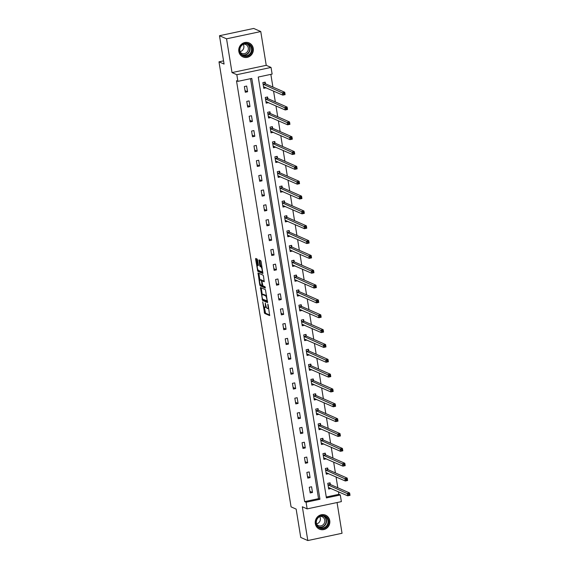 <?xml version="1.0" encoding="UTF-8"?>
<svg xmlns="http://www.w3.org/2000/svg" width="569" height="569" viewBox="0 0 569 569"><rect width="100%" height="100%" fill="white"/><g stroke="black" fill="none" stroke-linecap="round" stroke-linejoin="round"><path stroke-width="0.85" d="M262.686 301.847L264.628 313.398L269.67 315.596L268.141 304.856L267.807 304.109L267.963 305.966A3.073 0.804 -102 0 1 267.714 308.59A3.073 0.804 -102 0 1 267.558 308.569L267.146 308.384A3.073 0.804 -102 0 1 265.773 305.005L265.261 302.985L265.382 304.835A3.073 0.804 -102 0 1 265.133 307.452A3.073 0.804 -102 0 1 264.976 307.431L264.564 307.253A3.073 0.804 -102 0 1 263.191 303.874L262.686 301.847M238.831 51.466A7.639 7.248 113.7 0 0 242.977 56.928A7.639 7.248 113.7 0 0 250.481 55.776A7.639 7.248 113.7 0 0 253.262 48.401A7.639 7.248 113.7 0 0 249.115 42.938A7.639 7.248 113.7 0 0 241.612 44.09A7.639 7.248 113.7 0 0 238.831 51.466M315.318 523.7A7.639 7.248 113.7 0 0 319.465 529.163A7.639 7.248 113.7 0 0 326.969 528.018A7.639 7.248 113.7 0 0 329.75 520.635A7.639 7.248 113.7 0 0 325.603 515.18A7.639 7.248 113.7 0 0 318.099 516.325A7.639 7.248 113.7 0 0 315.318 523.7M257.558 260.111L257.131 259.059L255.73 258.44L255.602 259.251L257.814 271.328L262.857 273.525L261.157 261.69L260.723 260.638L258.98 259.884L259.67 265.417L260.097 266.477L260.936 266.84A2.575 0.669 -102 0 1 262.046 269.436A2.575 0.669 -102 0 1 261.875 271.854A2.575 0.669 -102 0 1 261.747 271.84L258.461 270.396A2.575 0.669 -102 0 1 257.352 267.8A2.575 0.669 -102 0 1 257.522 265.382A2.575 0.669 -102 0 1 257.65 265.396L258.248 265.645L258.326 264.827L257.558 260.111M237.906 81.36L236.825 74.703L271.043 67.434L272.124 74.091L258.248 77.043L326.414 497.911L340.29 494.959L341.364 501.623L307.146 508.885L306.072 502.228L319.942 499.283L251.775 78.415L237.906 81.36L236.491 80.741L304.657 501.609L306.072 502.228M307.146 508.885L302.338 506.78L307.815 540.55L300.745 537.449L296.15 509.099L291.065 506.865L218.987 61.836L224.072 64.069L219.485 35.719L226.547 38.82L232.017 72.59L236.825 74.703M260.431 287.48L262.522 300.368L267.565 302.566L265.431 289.678L260.431 287.48M259.741 284.792L258.034 272.956L263.077 275.154L263.504 276.207L264.194 281.747L262.067 280.844L261.989 281.662L262.928 285.844L265.033 286.769L265.282 288.085L260.168 285.851L259.741 284.792L260.524 284.628M219.485 35.719L253.703 28.45L260.766 31.551L226.547 38.82M307.815 540.55L342.033 533.281L337.054 502.534M223.553 60.862L218.987 61.836M304.657 501.609L318.526 498.664L250.509 78.686M312.502 492.462L311.577 486.758L309.266 487.249L310.19 492.953L312.502 492.462L309.927 491.332M310.098 477.619L309.173 471.914L306.862 472.405L307.786 478.116L310.098 477.619L307.523 476.495M307.694 462.782L306.769 457.071L304.458 457.561L305.382 463.273L307.694 462.782L305.119 461.651M305.29 447.938L304.365 442.234L302.054 442.725L302.978 448.429L305.29 447.938L302.715 446.807M302.886 433.101L301.961 427.39L299.65 427.881L300.574 433.592L302.886 433.101L300.311 431.971M300.482 418.258L299.557 412.553L297.246 413.044L298.17 418.748L300.482 418.258L297.907 417.127M298.078 403.421L297.153 397.71L294.842 398.2L295.766 403.912L298.078 403.421L295.503 402.29M295.674 388.577L294.749 382.873L292.438 383.364L293.362 389.068L295.674 388.577L293.099 387.446M293.27 373.741L292.345 368.029L290.034 368.52L290.958 374.231L293.27 373.741L290.695 372.61M290.866 358.897L289.941 353.185L287.63 353.683L288.554 359.388L290.866 358.897L288.291 357.766M288.469 344.053L287.544 338.349L285.225 338.839L286.15 344.544L288.469 344.053L285.894 342.922M286.065 329.216L285.14 323.505L282.821 323.996L283.746 329.707L286.065 329.216L283.49 328.085M283.661 314.373L282.736 308.668L280.425 309.159L281.349 314.863L283.661 314.373L281.086 313.242M281.257 299.536L280.332 293.824L278.021 294.315L278.945 300.027L281.257 299.536L278.682 298.405M278.853 284.692L277.928 278.988L275.616 279.479L276.541 285.183L278.853 284.692L276.278 283.561M276.449 269.855L275.524 264.144L273.212 264.635L274.137 270.346L276.449 269.855L273.874 268.724M274.045 255.012L273.12 249.307L270.808 249.798L271.733 255.502L274.045 255.012L271.47 253.881M271.641 240.168L270.716 234.464L268.404 234.954L269.329 240.666L271.641 240.168L269.066 239.044M269.237 225.331L268.312 219.62L266 220.111L266.925 225.822L269.237 225.331L266.662 224.2M266.833 210.487L265.908 204.783L263.596 205.274L264.521 210.978L266.833 210.487L264.258 209.356M264.429 195.651L263.504 189.939L261.192 190.43L262.117 196.141L264.429 195.651L261.854 194.52M262.024 180.807L261.1 175.103L258.788 175.593L259.713 181.298L262.024 180.807L259.45 179.676M259.62 165.97L258.696 160.259L256.384 160.75L257.309 166.461L259.62 165.97L257.046 164.839M257.216 151.126L256.292 145.422L253.98 145.913L254.905 151.617L257.216 151.126L254.642 149.996M254.812 136.29L253.888 130.578L251.576 131.069L252.501 136.78L254.812 136.29L252.238 135.159M252.408 121.446L251.484 115.735L249.172 116.225L250.097 121.937L252.408 121.446L249.834 120.315M250.004 106.602L249.08 100.898L246.768 101.389L247.693 107.093L250.004 106.602L247.43 105.471M247.6 91.765L246.676 86.054L244.364 86.545L245.289 92.256L247.6 91.765L245.026 90.635M326.272 497.014L338.875 494.34L338.455 491.765M337.808 487.768L336.051 476.929M335.404 472.931L333.654 462.085M333 458.088L331.25 447.248M330.603 443.244L328.846 432.404M328.199 428.407L326.442 417.568M325.795 413.563L324.038 402.724M323.391 398.727L321.634 387.887M320.987 383.883L319.23 373.044M318.583 369.046L316.826 358.2M316.179 354.203L314.422 343.363M313.775 339.359L312.018 328.519M311.371 324.522L309.614 313.683M308.967 309.678L307.21 298.839M306.563 294.842L304.806 284.002M304.159 279.998L302.402 269.158M301.755 265.161L299.998 254.315M299.351 250.317L297.594 239.478M296.947 235.481L295.19 224.634M294.543 220.637L292.786 209.797M292.139 205.793L290.382 194.954M289.735 190.956L287.985 180.117M287.331 176.113L285.581 165.273M284.927 161.276L283.177 150.436M282.53 146.432L280.773 135.593M280.126 131.595L278.369 120.749M277.722 116.752L275.965 105.912M275.318 101.908L273.561 91.068M272.914 87.071L270.851 74.361M330.326 484.368L330.077 482.825L327.765 483.316L328.69 489.027L330.994 488.494M327.922 469.525L327.673 467.988L325.361 468.479L326.286 474.183L328.59 473.65M325.518 454.688L325.269 453.144L322.957 453.635L323.882 459.347L326.186 458.806M323.114 439.844L322.865 438.301L320.553 438.799L321.478 444.503L323.782 443.969M320.71 425L320.461 423.464L318.149 423.955L319.074 429.659L321.378 429.126M318.306 410.164L318.057 408.62L315.745 409.111L316.67 414.822L318.974 414.289M315.902 395.32L315.653 393.784L313.341 394.274L314.266 399.979L316.57 399.445M313.498 380.483L313.249 378.94L310.937 379.431L311.862 385.142L314.166 384.608M311.094 365.639L310.845 364.103L308.533 364.594L309.458 370.298L311.762 369.765M308.69 350.803L308.441 349.259L306.129 349.75L307.054 355.461L309.358 354.928M306.286 335.959L306.037 334.423L303.725 334.913L304.65 340.618L306.954 340.084M303.882 321.115L303.633 319.579L301.321 320.07L302.246 325.781L304.55 325.24M301.478 306.278L301.229 304.735L298.917 305.226L299.842 310.937L302.146 310.404M299.074 291.435L298.825 289.898L296.513 290.389L297.438 296.093L299.742 295.56M296.669 276.598L296.421 275.055L294.109 275.545L295.034 281.257L297.338 280.723M294.265 261.754L294.017 260.218L291.705 260.709L292.63 266.413L294.934 265.879M291.869 246.918L291.613 245.374L289.301 245.865L290.226 251.576L292.53 251.043M289.465 232.074L289.216 230.537L286.897 231.028L287.822 236.732L290.126 236.199M287.061 217.237L286.812 215.694L284.493 216.184L285.418 221.896L287.729 221.355M284.656 202.393L284.408 200.85L282.096 201.348L283.021 207.052L285.325 206.519M282.252 187.55L282.004 186.013L279.692 186.504L280.617 192.208L282.921 191.675M279.848 172.713L279.599 171.169L277.288 171.66L278.213 177.372L280.517 176.838M277.444 157.869L277.195 156.333L274.884 156.824L275.809 162.528L278.113 161.994M275.04 143.032L274.791 141.489L272.48 141.98L273.404 147.691L275.709 147.158M272.636 128.189L272.387 126.652L270.076 127.143L271 132.847L273.305 132.314M270.232 113.352L269.983 111.808L267.672 112.299L268.596 118.011L270.901 117.477M267.828 98.508L267.579 96.972L265.268 97.463L266.192 103.167L268.497 102.633M265.424 83.664L265.175 82.128L262.864 82.619L263.788 88.33L266.093 87.79M232.017 72.59L266.235 65.328L260.766 31.551M266.235 65.328L271.043 67.434M338.875 494.34L340.29 494.959M318.526 498.664L319.942 499.283M331.002 488.536L329.458 487.861M328.598 473.693L327.054 473.017M326.193 458.856L324.65 458.173M323.789 444.012L322.246 443.336M321.385 429.168L319.842 428.493M318.981 414.332L317.438 413.656M316.577 399.488L315.034 398.812M314.173 384.651L312.63 383.975M311.769 369.807L310.226 369.132M309.365 354.971L307.822 354.288M306.961 340.127L305.418 339.451M304.557 325.283L303.014 324.607M302.153 310.446L300.617 309.771M299.749 295.603L298.213 294.927M297.345 280.766L295.809 280.09M294.941 265.922L293.405 265.246M292.537 251.085L291.001 250.41M290.133 236.242L288.597 235.566M287.736 221.405L286.193 220.722M285.332 206.561L283.789 205.886M282.928 191.717L281.385 191.042M280.524 176.881L278.981 176.205M278.12 162.037L276.577 161.361M275.716 147.2L274.173 146.525M273.312 132.357L271.769 131.681M270.908 117.52L269.365 116.837M268.504 102.676L266.961 102M266.1 87.832L264.557 87.157M265.901 307.239A3.073 0.804 -102 0 0 266.057 307.26A3.073 0.804 -102 0 0 266.292 307.018M264.301 307.025L265.552 313.199L269.784 315.055M263.07 299.394L263.447 300.169L267.672 302.032M261.199 287.822L262.273 294.514M266.683 295.852A3.073 0.804 -102 0 0 266.42 295.624L263.426 294.308L262.501 294.507A3.073 0.804 -102 0 0 262.345 294.486A3.073 0.804 -102 0 0 262.096 297.103L262.615 299.194L262.089 299.315M267.522 301.022L262.615 299.194M267.032 301.122L266.868 299.194A3.073 0.804 -102 0 0 265.495 295.823L262.501 294.507M263.426 294.308A3.073 0.804 -102 0 0 263.269 294.287L262.345 294.486M260.702 279.777A2.575 0.669 -102 0 1 260.808 279.713A2.575 0.669 -102 0 1 260.936 279.728L260.012 279.927A2.575 0.669 -102 0 0 259.884 279.905L258.881 273.575L257.956 273.774M264.301 281.207L262.949 280.673M265.339 287.516L261.093 285.652L260.168 285.851M260.808 279.713L259.884 279.905A2.575 0.669 -102 0 0 259.72 282.331A2.575 0.669 -102 0 0 260.822 284.92L262.032 285.439L261.605 281.491L261.171 280.432L260.012 279.927M262.401 280.773L262.096 280.24L261.171 280.432M260.936 279.728L262.096 280.24M260.716 284.849L261.093 285.652M262.672 271.641A2.575 0.669 -102 0 0 262.771 271.662L261.875 271.854M261.968 266.712A2.575 0.669 -102 0 0 261.861 266.648L260.936 266.84M259.798 260.225L260.595 265.225L261.022 266.278L261.861 266.648M258.362 270.339L258.739 271.129L262.97 272.985M256.498 258.774L257.551 265.374M328.526 488.053L329.522 487.846M328.434 487.484L347.702 495.827L347.318 493.451L349.629 492.96L330.489 484.553L329.38 482.974M349.423 493.977L349.629 492.96L350.013 495.336L347.702 495.827L349.572 494.93L349.423 493.977L348.498 494.176L348.648 495.13M348.498 494.176L328.014 484.859M349.572 494.93L350.013 495.336M318.284 517.171A6.608 6.273 -66.3 0 1 327.196 517.712A6.608 6.273 -66.3 0 1 326.329 526.972A6.608 6.273 -66.3 0 1 317.424 526.432A6.608 6.273 -66.3 0 1 318.284 517.171M325.888 526.545A6.124 5.811 113.7 0 0 324.629 516.403A6.124 5.811 113.7 0 0 318.441 517.477A6.124 5.811 113.7 0 0 319.707 527.612A6.124 5.811 113.7 0 0 325.888 526.545M319.735 516.588A4.822 4.573 -66.3 0 1 316.528 523.893M320.162 516.389A4.822 4.573 -66.3 0 1 323.171 524.732A4.822 4.573 -66.3 0 1 316.67 524.341M318.171 528.423A7.589 7.205 113.7 0 0 319.259 529.021A7.589 7.205 113.7 0 0 326.926 527.698A7.589 7.205 113.7 0 0 325.354 515.123A7.589 7.205 113.7 0 0 324.181 514.732M252.067 48.507A6.608 6.273 -66.3 0 1 246.861 56.253A6.608 6.273 -66.3 0 1 239.577 51.16A6.608 6.273 -66.3 0 1 244.784 43.415A6.608 6.273 -66.3 0 1 252.067 48.507M239.898 50.997A6.124 5.811 113.7 0 0 249.229 54.453A6.124 5.811 113.7 0 0 248.141 44.169A6.124 5.811 113.7 0 0 239.898 50.997M243.248 44.346A4.822 4.573 -66.3 0 1 240.04 51.651M243.674 44.147A4.822 4.573 -66.3 0 1 246.548 52.611A4.822 4.573 -66.3 0 1 240.182 52.099M241.683 56.182A7.589 7.205 113.7 0 0 242.771 56.779A7.589 7.205 113.7 0 0 250.225 55.641A7.589 7.205 113.7 0 0 252.992 48.308A7.589 7.205 113.7 0 0 248.873 42.881A7.589 7.205 113.7 0 0 247.693 42.49M326.122 473.216L327.118 473.003M326.037 472.647L345.298 480.99L344.914 478.607L347.225 478.116L328.085 469.717L326.976 468.131M347.019 479.141L347.225 478.116L347.609 480.499L345.298 480.99L347.168 480.094L347.019 479.141L346.094 479.333L346.244 480.286M346.094 479.333L325.61 470.015M347.168 480.094L347.609 480.499M323.725 458.372L324.714 458.166M323.633 457.803L342.894 466.146L342.51 463.771L344.821 463.28L325.681 454.873L324.572 453.294M344.615 464.297L344.821 463.28L345.205 465.655L342.894 466.146L344.764 465.25L344.615 464.297L343.69 464.496L343.84 465.449M343.69 464.496L323.206 455.179M344.764 465.25L345.205 465.655M321.321 443.536L322.31 443.322M321.229 442.966L340.49 451.302L340.106 448.927L342.417 448.436L323.277 440.036L322.168 438.45M342.211 449.46L342.417 448.436L342.808 450.812L340.49 451.302L342.36 450.406L342.211 449.46L341.286 449.652L341.436 450.605M341.286 449.652L320.802 440.335M342.36 450.406L342.808 450.812M318.917 428.692L319.906 428.478M318.825 428.123L338.086 436.466L337.702 434.083L340.013 433.592L320.873 425.192L319.764 423.613M339.807 434.616L340.013 433.592L340.404 435.975L338.086 436.466L339.956 435.57L339.807 434.616L338.882 434.816L339.032 435.769M338.882 434.816L318.398 425.491M339.956 435.57L340.404 435.975M316.513 413.848L317.502 413.642M316.421 413.279L335.689 421.622L335.297 419.246L337.609 418.756L318.469 410.349L317.36 408.77M337.403 419.78L337.609 418.756L338 421.131L335.689 421.622L337.559 420.726L337.403 419.78L336.478 419.972L336.628 420.925M336.478 419.972L315.994 410.654M337.559 420.726L338 421.131M314.109 399.011L315.098 398.798M314.017 398.442L333.285 406.785L332.893 404.403L335.212 403.912L316.072 395.512L314.956 393.933M334.999 404.936L335.212 403.912L335.596 406.294L333.285 406.785L335.155 405.889L334.999 404.936L334.074 405.135L334.231 406.081M334.074 405.135L313.59 395.811M335.155 405.889L335.596 406.294M311.705 384.167L312.694 383.961M311.613 383.598L330.881 391.941L330.489 389.566L332.808 389.075L313.668 380.668L312.552 379.089M332.595 390.092L332.808 389.075L333.192 391.451L330.881 391.941L332.751 391.045L332.595 390.092L331.67 390.291L331.827 391.244M331.67 390.291L311.186 380.974M332.751 391.045L333.192 391.451M309.301 369.331L310.29 369.117M309.209 368.762L328.477 377.105L328.093 374.722L330.404 374.231L311.264 365.831L310.148 364.245M330.191 375.256L330.404 374.231L330.788 376.614L328.477 377.105L330.347 376.209L330.191 375.256L329.266 375.455L329.423 376.401M329.266 375.455L308.782 366.13M330.347 376.209L330.788 376.614M306.897 354.487L307.886 354.281M306.805 353.918L326.073 362.261L325.688 359.885L328 359.395L308.86 350.988L307.744 349.409M327.787 360.412L328 359.395L328.384 361.77L326.073 362.261L327.943 361.365L327.787 360.412L326.862 360.611L327.019 361.564M326.862 360.611L306.378 351.293M327.943 361.365L328.384 361.77M304.493 339.65L305.482 339.437M304.401 339.081L323.669 347.417L323.284 345.042L325.596 344.551L306.456 336.151L305.34 334.565M325.383 345.575L325.596 344.551L325.98 346.926L323.669 347.417L325.539 346.528L325.383 345.575L324.458 345.767L324.615 346.72M324.458 345.767L303.974 336.45M325.539 346.528L325.98 346.926M302.089 324.807L303.078 324.6M301.997 324.238L321.265 332.581L320.88 330.205L323.192 329.707L304.052 321.307L302.936 319.728M322.979 330.731L323.192 329.707L323.576 332.09L321.265 332.581L323.135 331.684L322.979 330.731L322.054 330.93L322.21 331.883M322.054 330.93L301.57 321.613M323.135 331.684L323.576 332.09M299.685 309.97L300.674 309.756M299.593 309.394L318.86 317.737L318.476 315.361L320.788 314.87L301.648 306.471L300.532 304.884M320.575 315.895L320.788 314.87L321.172 317.246L318.86 317.737L320.731 316.841L320.575 315.895L319.65 316.087L319.806 317.04M319.65 316.087L299.166 306.769M320.731 316.841L321.172 317.246M297.281 295.126L298.27 294.913M297.189 294.557L316.456 302.9L316.072 300.517L318.384 300.027L299.244 291.627L298.128 290.048M318.171 301.051L318.384 300.027L318.768 302.409L316.456 302.9L318.327 302.004L318.171 301.051L317.246 301.25L317.402 302.196M317.246 301.25L296.762 291.925M318.327 302.004L318.768 302.409M294.877 280.282L295.866 280.076M294.785 279.713L314.052 288.056L313.668 285.681L315.98 285.19L296.84 276.783L295.724 275.204M315.767 286.214L315.98 285.19L316.364 287.565L314.052 288.056L315.923 287.16L315.767 286.214L314.842 286.406L314.998 287.359M314.842 286.406L294.358 277.089M315.923 287.16L316.364 287.565M292.473 265.446L293.462 265.232M292.381 264.877L311.648 273.22L311.264 270.837L313.576 270.346L294.436 261.946L293.32 260.367M313.363 271.37L313.576 270.346L313.96 272.729L311.648 273.22L313.519 272.323L313.363 271.37L312.438 271.569L312.594 272.515M312.438 271.569L291.954 262.245M313.519 272.323L313.96 272.729M290.069 250.602L291.058 250.396M289.977 250.033L309.244 258.376L308.86 256L311.172 255.509L292.032 247.102L290.915 245.524M310.959 256.527L311.172 255.509L311.556 257.885L309.244 258.376L311.115 257.48L310.959 256.527L310.034 256.726L310.19 257.679M310.034 256.726L289.55 247.408M311.115 257.48L311.556 257.885M287.665 235.765L288.654 235.552M287.573 235.196L306.84 243.539L306.456 241.156L308.768 240.666L289.628 232.266L288.519 230.68M308.554 241.69L308.768 240.666L309.152 243.041L306.84 243.539L308.711 242.643L308.554 241.69L307.63 241.882L307.786 242.835M307.63 241.882L287.146 232.565M308.711 242.643L309.152 243.041M285.261 220.921L286.257 220.715M285.169 220.352L304.436 228.695L304.052 226.32L306.364 225.829L287.224 217.422L286.115 215.843M306.158 226.846L306.364 225.829L306.748 228.205L304.436 228.695L306.307 227.799L306.158 226.846L305.226 227.045L305.382 227.998M305.226 227.045L284.749 217.728M306.307 227.799L306.748 228.205M282.857 206.085L283.853 205.871M282.765 205.516L302.032 213.852L301.648 211.476L303.96 210.985L284.82 202.585L283.711 200.999M303.754 212.009L303.96 210.985L304.344 213.361L302.032 213.852L303.903 212.955L303.754 212.009L302.829 212.201L302.978 213.155M302.829 212.201L282.345 202.884M303.903 212.955L304.344 213.361M280.453 191.241L281.449 191.028M280.361 190.672L299.628 199.015L299.244 196.632L301.556 196.141L282.416 187.742L281.306 186.163M301.35 197.166L301.556 196.141L301.94 198.524L299.628 199.015L301.499 198.119L301.35 197.166L300.425 197.365L300.574 198.318M300.425 197.365L279.941 188.04M301.499 198.119L301.94 198.524M278.056 176.397L279.045 176.191M277.964 175.828L297.224 184.171L296.84 181.796L299.152 181.305L280.012 172.898L278.902 171.319M298.945 182.329L299.152 181.305L299.536 183.68L297.224 184.171L299.095 183.275L298.945 182.329L298.021 182.521L298.17 183.474M298.021 182.521L277.537 173.204M299.095 183.275L299.536 183.68M275.652 161.56L276.641 161.347M275.56 160.991L294.82 169.334L294.436 166.952L296.748 166.461L277.608 158.061L276.498 156.482M296.541 167.485L296.748 166.461L297.132 168.844L294.82 169.334L296.691 168.438L296.541 167.485L295.617 167.684L295.766 168.63M295.617 167.684L275.133 158.36M296.691 168.438L297.132 168.844M273.248 146.717L274.237 146.51M273.156 146.148L292.416 154.491L292.032 152.115L294.344 151.624L275.204 143.217L274.094 141.638M294.137 152.641L294.344 151.624L294.735 154L292.416 154.491L294.287 153.594L294.137 152.641L293.213 152.841L293.362 153.794M293.213 152.841L272.729 143.523M294.287 153.594L294.735 154M270.844 131.88L271.833 131.667M270.752 131.311L290.012 139.654L289.628 137.271L291.94 136.78L272.8 128.381L271.69 126.795M291.733 137.805L291.94 136.78L292.331 139.163L290.012 139.654L291.883 138.758L291.733 137.805L290.809 138.004L290.958 138.95M290.809 138.004L270.325 128.679M291.883 138.758L292.331 139.163M268.44 117.036L269.429 116.83M268.348 116.467L287.615 124.81L287.224 122.435L289.536 121.944L270.396 113.537L269.286 111.958M289.329 122.961L289.536 121.944L289.927 124.319L287.615 124.81L289.486 123.914L289.329 122.961L288.405 123.16L288.554 124.113M288.405 123.16L267.921 113.843M289.486 123.914L289.927 124.319M266.036 102.2L267.025 101.986M265.943 101.631L285.211 109.966L284.82 107.591L287.139 107.1L267.999 98.7L266.882 97.114M286.925 108.124L287.139 107.1L287.523 109.476L285.211 109.966L287.082 109.077L286.925 108.124L286.001 108.316L286.157 109.269M286.001 108.316L265.517 98.999M287.082 109.077L287.523 109.476M263.632 87.356L264.621 87.149M263.539 86.787L282.807 95.13L282.416 92.754L284.735 92.256L265.595 83.856L264.478 82.277M284.521 93.28L284.735 92.256L285.119 94.639L282.807 95.13L284.678 94.234L284.521 93.28L283.597 93.48L283.753 94.433M283.597 93.48L263.113 84.162M284.678 94.234L285.119 94.639M265.552 313.199L264.628 313.398M265.126 312.146L264.201 312.338M263.447 300.169L262.522 300.368M261.235 288.099L260.31 288.291M267.522 301.008L267.06 301.108M266.42 295.624L265.495 295.823M263.042 280.652L262.117 280.851M262.615 285.297L262.074 285.41M261.96 281.413L261.605 281.491M258.362 265.246L257.65 265.396M261.022 266.278L260.097 266.477M260.595 265.225L259.67 265.417M259.834 260.51L258.902 260.702M258.739 271.129L257.814 271.328M258.162 270.104L257.387 270.275M256.527 259.059L255.602 259.251M330.489 484.553L328.178 485.044M330.376 484.439L328.064 484.93M323.868 516.133A6.124 5.811 -66.3 0 1 318.996 527.235M318.42 526.823A5.918 5.619 113.7 0 0 324.152 525.685A5.918 5.619 113.7 0 0 323.171 515.991M247.38 43.898A6.124 5.811 -66.3 0 1 242.508 55.001M241.932 54.581A5.918 5.619 113.7 0 0 249.656 47.874A5.918 5.619 113.7 0 0 246.683 43.756M328.085 469.717L325.774 470.207M327.972 469.603L325.66 470.094M325.681 454.873L323.37 455.364M325.568 454.759L323.256 455.25M323.277 440.036L320.966 440.527M323.164 439.915L320.852 440.406M320.873 425.192L318.562 425.683M320.76 425.079L318.448 425.569M318.469 410.349L316.158 410.846M318.356 410.235L316.044 410.726M316.072 395.512L313.754 396.003M315.951 395.398L313.64 395.889M313.668 380.668L311.357 381.159M313.547 380.554L311.236 381.045M311.264 365.831L308.953 366.322M311.143 365.718L308.832 366.208M308.86 350.988L306.549 351.478M308.739 350.874L306.428 351.365M306.456 336.151L304.145 336.642M306.335 336.03L304.024 336.528M304.052 321.307L301.741 321.798M303.931 321.193L301.62 321.684M301.648 306.471L299.337 306.961M301.527 306.35L299.216 306.84M299.244 291.627L296.933 292.117M299.123 291.513L296.812 292.004M296.84 276.783L294.529 277.274M296.726 276.669L294.408 277.16M294.436 261.946L292.125 262.437M294.322 261.832L292.011 262.323M292.032 247.102L289.721 247.593M291.918 246.989L289.607 247.479M289.628 232.266L287.317 232.757M289.514 232.152L287.203 232.643M287.224 217.422L284.913 217.913M287.11 217.308L284.799 217.799M284.82 202.585L282.509 203.076M284.706 202.464L282.395 202.955M282.416 187.742L280.104 188.232M282.302 187.628L279.991 188.119M280.012 172.898L277.7 173.396M279.898 172.784L277.587 173.275M277.608 158.061L275.296 158.552M277.494 157.947L275.183 158.438M275.204 143.217L272.892 143.708M275.09 143.103L272.779 143.594M272.8 128.381L270.488 128.871M272.686 128.267L270.375 128.758M270.396 113.537L268.084 114.028M270.282 113.423L267.971 113.914M267.999 98.7L265.68 99.191M267.878 98.579L265.567 99.077M265.595 83.856L263.283 84.347M265.474 83.743L263.163 84.233M266.057 307.26L265.133 307.452M268.639 308.391L267.714 308.59M262.992 280.645L262.067 280.844M262.622 285.311L262.032 285.439M258.362 265.204L257.522 265.382M319.259 529.021L318.732 528.793M325.354 515.123L324.835 514.895M248.873 42.881L248.347 42.654M242.771 56.779L242.245 56.551"/></g></svg>
